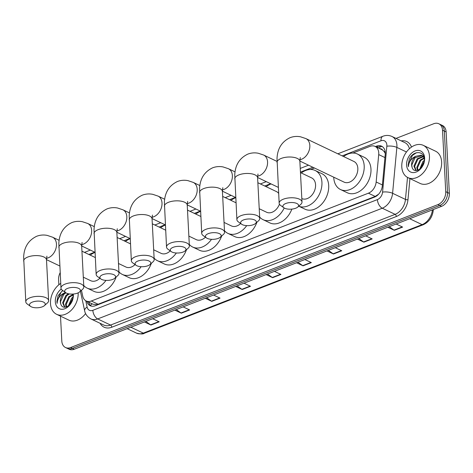 <?xml version="1.0" encoding="UTF-8"?>
<svg xmlns="http://www.w3.org/2000/svg" width="473" height="473" viewBox="0 0 473 473"><rect width="100%" height="100%" fill="white"/><g stroke="black" fill="none" stroke-linecap="round" stroke-linejoin="round"><path stroke-width="0.71" d="M81.462 290.28L82.734 296.163A10.725 7.663 -64.5 0 0 86.204 300.982A10.725 7.663 -64.5 0 0 91.324 301.005L368.414 193.191A10.725 7.663 -64.5 0 0 376.165 181.987L378.707 154.594A10.725 7.663 -64.5 0 0 378.749 152.862A10.725 7.663 -64.5 0 0 375.059 146.405A10.725 7.663 -64.5 0 0 369.939 146.388L352.852 153.033M385.288 153.5L384.153 151.585L382.527 150.024A3.577 2.554 -64.5 0 0 380.322 148.912M375.059 146.405L381.835 149.634A10.725 7.663 115.5 0 1 382.527 150.024M86.204 300.982L93.051 304.245L96.729 304.636L98.112 304.24L375.201 196.425L378.601 194.202M314.415 167.992L310.59 169.482M86.813 301.271A10.725 7.663 -64.5 0 0 90.195 305.706A10.725 7.663 -64.5 0 0 95.315 305.729L374.557 197.075A10.725 7.663 -64.5 0 0 382.308 185.877L385.241 154.375A10.725 7.663 -64.5 0 0 385.276 152.637A10.725 7.663 -64.5 0 0 381.593 146.187A10.725 7.663 -64.5 0 0 376.473 146.163L375.414 146.577M377.218 147.434L378.276 147.026A10.725 7.663 115.5 0 1 382.456 146.701M396.019 138.406L433.711 123.743A10.725 7.663 115.5 0 1 438.832 123.766A10.725 7.663 115.5 0 1 442.515 130.217L445.737 191.677A10.725 7.663 115.5 0 1 437.945 204.608L70.619 347.537A10.725 7.663 115.5 0 1 65.499 347.513A10.725 7.663 115.5 0 1 61.809 341.063L60.503 316.153M58.859 284.764L58.587 279.602A10.725 7.663 115.5 0 1 60.166 272.69M438.832 123.766L442.444 125.487A10.725 7.663 115.5 0 1 446.128 131.937L449.35 193.398L447.541 192.535A10.725 7.663 115.5 0 1 439.754 205.471L72.422 348.394A10.725 7.663 115.5 0 1 67.302 348.376A10.725 7.663 115.5 0 0 72.422 348.394L439.754 205.471A10.725 7.663 115.5 0 0 447.541 192.535L444.324 131.08L447.541 192.535L445.737 191.677M440.635 124.624A10.725 7.663 115.5 0 1 444.324 131.08A10.725 7.663 115.5 0 0 440.635 124.624M91.135 306.055A10.725 7.663 115.5 0 1 88.617 302.135M449.35 193.398A10.725 7.663 115.5 0 1 441.563 206.329L74.231 349.257A10.725 7.663 115.5 0 1 69.111 349.234L65.499 347.513M206.666 297.724L211.443 301.159A2.862 1.596 68.7 0 0 211.756 301.348L205.282 298.262M213.583 295.034L220.057 298.12L211.756 301.348M176.24 309.567L181.017 312.996A2.862 1.596 68.7 0 0 181.33 313.185L174.856 310.105M183.157 306.876L189.632 309.957L181.33 313.185M145.814 321.404L150.591 324.839A2.862 1.596 68.7 0 0 150.905 325.028L144.431 321.942M152.726 318.713L159.2 321.8L150.905 325.028M297.949 262.208L302.72 265.643A2.862 1.596 68.7 0 0 303.039 265.832L296.565 262.746M304.86 259.517L311.335 262.604L303.039 265.832M328.374 250.371L333.146 253.806A2.862 1.596 68.7 0 0 333.465 253.995L326.991 250.909M335.286 247.681L341.76 250.767L333.465 253.995M358.8 238.534L363.571 241.963A2.862 1.596 68.7 0 0 363.891 242.152L357.417 239.072M365.712 235.844L372.186 238.924L363.891 242.152M389.226 226.691L394.003 230.126A2.862 1.596 68.7 0 0 394.316 230.316L387.842 227.229M396.138 224.001L402.612 227.087L394.316 230.316M237.097 285.887L241.869 289.322A2.862 1.596 68.7 0 0 242.182 289.511L235.708 286.425M244.009 283.197L250.483 286.283L242.182 289.511M267.523 274.05L272.294 277.48A2.862 1.596 68.7 0 0 272.608 277.669L266.133 274.588M274.435 271.36L280.909 274.441L272.608 277.669M401.784 166.868A17.873 12.771 115.5 0 1 408.707 149.397A17.873 12.771 115.5 0 1 423.3 145.353A17.873 12.771 115.5 0 1 429.443 156.108A17.873 12.771 115.5 0 1 422.525 173.585A17.873 12.771 115.5 0 1 407.927 177.623A17.873 12.771 115.5 0 1 401.784 166.868M423.3 145.353L435.491 151.159A17.873 12.771 115.5 0 1 441.64 161.914A17.873 12.771 115.5 0 1 434.717 179.391A17.873 12.771 115.5 0 1 420.119 183.435L407.927 177.623M423.4 156.711L417.901 159.111L414.632 166.431L416.169 170.552M423.104 156.403L417.186 158.768L413.91 166.088L415.903 170.546M424.216 158.354L420.769 160.477L417.499 167.797L417.907 170.227M424.127 157.852L420.054 160.134L416.778 167.454L417.411 170.381M424.305 160.371L422.921 161.5L419.657 169.293M423.82 156.74L421.047 155.197L415.661 156.297A8.076 5.771 115.5 0 0 411.622 164.994A8.076 5.771 115.5 0 0 412.054 167.158C413.905 174.951 425.233 167.956 424.311 159.354C424.263 150.39 413.142 150.509 409.334 159.005L408.169 165L408.4 166.697L408.589 165C409.488 160.991 411.847 158.094 415.661 156.297M422.135 155.664L415.034 157.746L411.764 165.065L412.054 167.158M424.092 157.675L421.78 155.475M424.216 161.317L420.379 168.719M424.63 157.982A11.654 8.325 115.5 0 1 416.169 172.036A11.654 8.325 115.5 0 1 406.597 165A11.654 8.325 115.5 0 1 415.063 150.946A11.654 8.325 115.5 0 1 424.63 157.982M416.447 152.732L412.367 155.422L408.246 165.036L408.4 166.697M285.781 203.496A7.864 3.329 177 0 0 283.889 207.777A7.864 3.329 177 0 0 295.72 208.226A7.864 3.329 177 0 0 297.777 207.05A7.864 3.329 177 0 0 295.66 203.047A7.864 3.329 177 0 0 285.781 203.496M283.889 207.777L280.595 205.412A11.441 4.836 -3 0 1 279.159 203.224A11.441 4.836 -3 0 1 283.357 199.186A11.441 4.836 -3 0 1 295.365 198.021A11.441 4.836 -3 0 1 302.005 202.03A11.441 4.836 -3 0 1 300.798 204.354L297.777 207.05M299.858 161.056L344.06 182.111A11.441 8.171 -64.5 0 0 353.402 179.521A11.441 8.171 -64.5 0 0 357.83 168.341A11.441 8.171 -64.5 0 0 353.899 161.459L305.895 138.589L300.55 136.803C296.967 136.1 293.473 136.39 290.067 137.673C281.825 141.628 277.474 148.563 277.018 158.49L279.159 203.224M343.587 156.545A19.659 14.048 115.5 0 1 357.434 154.032A19.659 14.048 115.5 0 1 364.192 165.863A19.659 14.048 115.5 0 1 356.577 185.085A19.659 14.048 115.5 0 1 340.525 189.531A19.659 14.048 115.5 0 1 333.767 177.7A19.659 14.048 115.5 0 1 333.743 177.198M357.434 154.032L364.21 157.261A19.659 14.048 115.5 0 1 370.968 169.092A19.659 14.048 115.5 0 1 363.353 188.313A19.659 14.048 115.5 0 1 347.3 192.759L340.525 189.531M243.518 219.939A7.864 3.329 177 0 0 241.62 224.22A7.864 3.329 177 0 0 253.451 224.675A7.864 3.329 177 0 0 255.515 223.493A7.864 3.329 177 0 0 253.392 219.496A7.864 3.329 177 0 0 243.518 219.939M241.62 224.22L238.333 221.855A11.441 4.836 -3 0 1 236.89 219.667A11.441 4.836 -3 0 1 241.088 215.629A11.441 4.836 -3 0 1 253.102 214.464A11.441 4.836 -3 0 1 259.736 218.473A11.441 4.836 -3 0 1 258.536 220.796L255.515 223.493M301.821 198.571A11.441 8.171 -64.5 0 0 311.151 195.952A11.441 8.171 -64.5 0 0 315.568 184.783A11.441 8.171 -64.5 0 0 311.636 177.901L300.461 172.58M301.319 172.988A19.659 14.048 115.5 0 1 315.172 170.481A19.659 14.048 115.5 0 1 321.93 182.306A19.659 14.048 115.5 0 1 314.557 201.285A19.659 14.048 115.5 0 1 298.741 206.193L305.032 209.202A19.659 14.048 115.5 0 0 321.09 204.756A19.659 14.048 115.5 0 0 328.7 185.534A19.659 14.048 115.5 0 0 321.942 173.703L315.172 170.481M208.333 233.627A7.864 3.329 177 0 0 206.435 237.913A7.864 3.329 177 0 0 218.272 238.362A7.864 3.329 177 0 0 220.329 237.18A7.864 3.329 177 0 0 218.207 233.183A7.864 3.329 177 0 0 208.333 233.627M206.435 237.913L203.148 235.548A11.441 4.836 -3 0 1 201.711 233.36A11.441 4.836 -3 0 1 205.909 229.316A11.441 4.836 -3 0 1 217.917 228.157A11.441 4.836 -3 0 1 224.557 232.16A11.441 4.836 -3 0 1 223.351 234.49L220.329 237.18M278.644 193.374A11.441 8.171 -64.5 0 0 276.451 191.589L257.868 182.738M266.133 186.675A19.659 14.048 115.5 0 1 271.112 183.938M259.228 208.729L266.612 212.247A11.441 8.171 -64.5 0 0 279.442 204.182M284.202 207.984A19.659 14.048 115.5 0 1 263.077 219.667A19.659 14.048 115.5 0 1 259.665 217.042M291.871 209.107A19.659 14.048 115.5 0 1 269.846 222.895L263.077 219.667M173.148 247.32A7.864 3.329 177 0 0 171.256 251.601A7.864 3.329 177 0 0 183.086 252.05A7.864 3.329 177 0 0 185.144 250.873A7.864 3.329 177 0 0 183.027 246.876A7.864 3.329 177 0 0 173.148 247.32M171.256 251.601L167.962 249.236A11.441 4.836 -3 0 1 166.526 247.048A11.441 4.836 -3 0 1 170.723 243.01A11.441 4.836 -3 0 1 182.732 241.845A11.441 4.836 -3 0 1 189.371 245.854A11.441 4.836 -3 0 1 188.165 248.177L185.144 250.873M230.954 200.369A19.659 14.048 115.5 0 1 235.743 197.696M224.042 222.416L231.427 225.934A11.441 8.171 -64.5 0 0 240.615 223.498M246.705 225.627A19.659 14.048 115.5 0 1 227.891 233.36A19.659 14.048 115.5 0 1 224.48 230.735M256.88 222.275A19.659 14.048 115.5 0 1 234.667 236.583L227.891 233.36M137.968 261.007A7.864 3.329 177 0 0 136.07 265.288A7.864 3.329 177 0 0 147.901 265.743A7.864 3.329 177 0 0 149.959 264.561A7.864 3.329 177 0 0 147.842 260.564A7.864 3.329 177 0 0 137.968 261.007M136.07 265.288L132.783 262.929A11.441 4.836 -3 0 1 131.34 260.741A11.441 4.836 -3 0 1 135.538 256.697A11.441 4.836 -3 0 1 147.546 255.538A11.441 4.836 -3 0 1 154.186 259.541A11.441 4.836 -3 0 1 152.986 261.865L149.959 264.561M195.769 214.056A19.659 14.048 115.5 0 1 200.558 211.384M188.863 236.11L196.242 239.628A11.441 8.171 -64.5 0 0 205.43 237.186M211.52 239.314A19.659 14.048 115.5 0 1 192.706 247.048A19.659 14.048 115.5 0 1 189.295 244.423M221.695 235.962A19.659 14.048 115.5 0 1 199.482 250.276L192.706 247.048M102.783 274.701A7.864 3.329 177 0 0 100.885 278.981A7.864 3.329 177 0 0 112.716 279.431A7.864 3.329 177 0 0 114.773 278.254A7.864 3.329 177 0 0 112.657 274.257A7.864 3.329 177 0 0 102.783 274.701M100.885 278.981L97.598 276.616A11.441 4.836 -3 0 1 96.155 274.429A11.441 4.836 -3 0 1 100.353 270.39A11.441 4.836 -3 0 1 112.361 269.226A11.441 4.836 -3 0 1 119.001 273.234A11.441 4.836 -3 0 1 117.801 275.558L114.773 278.254M160.584 227.75A19.659 14.048 115.5 0 1 165.373 225.077M153.678 249.797L161.056 253.315A11.441 8.171 -64.5 0 0 170.25 250.879M176.334 253.008A19.659 14.048 115.5 0 1 157.521 260.735A19.659 14.048 115.5 0 1 154.109 258.11M186.516 249.649A19.659 14.048 115.5 0 1 164.297 263.964L157.521 260.735M67.598 288.388A7.864 3.329 177 0 0 65.7 292.669A7.864 3.329 177 0 0 77.531 293.124A7.864 3.329 177 0 0 79.594 291.942A7.864 3.329 177 0 0 77.471 287.945A7.864 3.329 177 0 0 67.598 288.388M65.7 292.669L62.412 290.304A11.441 4.836 -3 0 1 60.97 288.122A11.441 4.836 -3 0 1 65.168 284.078A11.441 4.836 -3 0 1 77.182 282.919A11.441 4.836 -3 0 1 83.822 286.922A11.441 4.836 -3 0 1 82.615 289.245L79.594 291.942M125.398 241.437A19.659 14.048 115.5 0 1 130.187 238.764M118.492 263.491L125.877 267.003A11.441 8.171 -64.5 0 0 135.065 264.567M141.149 266.695A19.659 14.048 115.5 0 1 122.341 274.429A19.659 14.048 115.5 0 1 118.93 271.804M151.33 263.343A19.659 14.048 115.5 0 1 129.111 277.657L122.341 274.429M32.412 302.081A7.864 3.329 177 0 0 30.514 306.362A7.864 3.329 177 0 0 42.351 306.811A7.864 3.329 177 0 0 44.409 305.635A7.864 3.329 177 0 0 42.286 301.632A7.864 3.329 177 0 0 32.412 302.081M30.514 306.362L27.227 303.997A11.441 4.836 -3 0 1 25.79 301.809A11.441 4.836 -3 0 1 29.988 297.771A11.441 4.836 -3 0 1 41.996 296.606A11.441 4.836 -3 0 1 48.636 300.615A11.441 4.836 -3 0 1 47.43 302.939L44.409 305.635M90.213 255.13A19.659 14.048 115.5 0 1 95.002 252.452M83.307 277.178L90.692 280.696A11.441 8.171 -64.5 0 0 99.88 278.26M105.97 280.388A19.659 14.048 115.5 0 1 87.156 288.116A19.659 14.048 115.5 0 1 83.745 285.491M116.145 277.03A19.659 14.048 115.5 0 1 93.926 291.344L87.156 288.116M78.163 292.852A17.873 12.771 115.5 0 1 71.216 310.288A17.873 12.771 115.5 0 1 56.642 314.309A17.873 12.771 115.5 0 1 50.499 303.554A17.873 12.771 115.5 0 1 60.727 283.41M69.348 293.934L66.616 295.796L63.341 303.116L64.884 307.237M68.307 293.739L65.895 295.454L62.625 302.773L64.612 307.231M72.925 295.04L69.484 297.162L66.208 304.482L66.616 306.912M72.842 294.537L68.762 296.819L65.493 304.139L66.119 307.066M73.013 297.056L71.63 298.185L68.372 305.978M65.93 292.822L63.749 294.431L60.473 301.75L60.763 303.843C62.613 311.636 73.948 304.642 73.019 296.033L72.736 294.076M60.763 303.843A8.076 5.771 115.5 0 1 60.331 301.679A8.076 5.771 115.5 0 1 64.375 292.982L65.345 292.415M72.931 298.002L69.093 305.404M73.297 294.04A11.654 8.325 115.5 0 1 73.345 294.667A11.654 8.325 115.5 0 1 64.878 308.721A11.654 8.325 115.5 0 1 55.311 301.679A11.654 8.325 115.5 0 1 61.242 289.056M62.673 290.493L58.049 295.69L56.878 301.679L57.109 303.382L57.304 301.679C58.203 297.677 60.562 294.78 64.375 292.982M85.595 313.558A17.873 12.771 115.5 0 1 68.833 320.12L56.642 314.309M62.85 290.617L61.082 292.107L56.961 301.721L57.109 303.382M384.939 157.562L378.707 154.594M379.86 148.693A10.725 5.978 -111.3 0 1 379.985 146.571M96.788 305.156A10.725 5.978 -111.3 0 1 96.729 304.636M384.153 151.585A10.725 3.429 5.3 0 1 385.158 151.502M90.568 305.582A10.725 5.505 -12.2 0 1 92.075 303.778M382.397 184.961L376.165 181.987M375.201 196.425L368.414 193.191M98.112 304.24L91.324 301.005M378.276 147.026L376.473 146.163M85.743 300.733L87.115 307.095A7.148 5.108 -64.5 0 0 92.844 310.318L377.401 199.6A7.148 5.108 -64.5 0 0 382.568 192.133L386.831 146.246A7.148 5.108 -64.5 0 0 386.861 145.093A7.148 5.108 -64.5 0 0 380.99 140.777L342.18 155.877M380.99 140.777A7.148 3.985 68.7 0 1 382.911 136.265C386.015 135.083 389.043 135.16 391.993 136.49A14.296 10.217 115.5 0 1 396.906 145.093A14.296 10.217 115.5 0 1 396.853 147.405L406.484 151.987M401.234 140.889A16.088 11.494 115.5 0 1 411.486 147.073M409.417 148.717A14.296 10.217 -64.5 0 0 404.858 142.621L391.993 136.49M409.931 178.581L407.968 199.712A16.088 11.494 115.5 0 1 396.339 216.51L111.788 327.227A16.088 11.494 115.5 0 1 100.116 323.313M437.945 204.608L441.563 206.329M442.515 130.217L446.128 131.937M70.619 347.537L74.231 349.257M386.831 146.246A7.148 2.288 5.3 0 1 396.853 147.405L392.59 193.291L405.462 199.423L407.507 177.41M382.568 192.133A7.148 2.288 5.3 0 1 392.59 193.291A14.296 10.217 115.5 0 1 382.255 208.221L395.126 214.352A14.296 10.217 -64.5 0 0 405.462 199.423A1.786 0.574 -174.7 0 0 407.968 199.712M377.401 199.6A7.148 3.985 68.7 0 0 382.255 208.221L97.698 318.938L110.57 325.069L395.126 214.352A1.786 0.993 -111.3 0 1 396.339 216.51M92.844 310.318A7.148 3.985 68.7 0 0 97.698 318.938A14.296 10.217 115.5 0 1 90.875 318.908L103.741 325.04A14.296 10.217 -64.5 0 0 110.57 325.069A1.786 0.993 -111.3 0 1 111.788 327.227M312.901 167.265L300.438 172.119M270.639 183.713L264.732 186.007M235.453 197.401L229.547 199.701M200.268 211.094L194.362 213.388M165.083 224.781L159.182 227.081M129.898 238.475L123.997 240.769M94.718 252.162L88.812 254.462M80.422 291.202L84.643 310.755A7.148 3.672 -12.2 0 1 87.115 307.095M84.501 252.405L85.282 252.068A7.148 3.985 68.7 0 0 84.626 252.464M409.701 218.727L422.111 224.64A3.577 1.993 68.7 0 0 423.234 224.734L144.413 333.229A3.577 1.993 -111.3 0 1 143.284 333.128L422.111 224.64A14.296 10.217 -64.5 0 0 432.428 209.882M144.413 333.229C143.213 334.222 140.558 334.18 136.461 333.098A14.296 10.217 -64.5 0 0 143.284 333.128L130.873 327.215M432.629 209.805A3.577 1.141 5.3 0 1 433.25 210.538C432.281 217.338 428.94 222.068 423.234 224.734M272.294 277.48L280.548 274.269M302.72 265.643L310.974 262.432M333.146 253.806L341.4 250.595M363.571 241.963L371.825 238.753M394.003 230.126L402.257 226.916M241.869 289.322L250.122 286.112M211.443 301.159L219.697 297.949M181.017 312.996L189.271 309.785M150.591 324.839L158.845 321.628M299.864 159.726A11.441 8.171 -64.5 0 0 301.52 159.265A11.441 8.171 -64.5 0 0 309.827 145.471A11.441 8.171 -64.5 0 0 305.895 138.589M300.26 157.55L299.87 161.269A11.441 4.836 177 0 0 293.23 157.267A11.441 4.836 177 0 0 281.222 158.425A11.441 4.836 177 0 0 277.024 162.47M257.596 176.169A11.441 8.171 -64.5 0 0 259.251 175.714A11.441 8.171 -64.5 0 0 267.564 161.92A11.441 8.171 -64.5 0 0 263.632 155.032L258.288 153.252C254.705 152.543 251.21 152.832 247.805 154.121C239.563 158.071 235.211 165.012 234.756 174.939L236.89 219.667M257.998 173.993L257.602 177.718A11.441 4.836 177 0 0 250.962 173.709A11.441 4.836 177 0 0 238.954 174.874A11.441 4.836 177 0 0 234.756 178.912M222.416 189.862A11.441 8.171 -64.5 0 0 224.066 189.401A11.441 8.171 -64.5 0 0 232.379 175.607A11.441 8.171 -64.5 0 0 228.447 168.725L223.102 166.939C219.519 166.236 216.025 166.526 212.619 167.809C204.377 171.758 200.026 178.699 199.571 188.626L201.711 233.36M222.813 187.686L222.416 191.405A11.441 4.836 177 0 0 215.783 187.403A11.441 4.836 177 0 0 203.768 188.561A11.441 4.836 177 0 0 199.571 192.606M187.231 203.55A11.441 8.171 -64.5 0 0 188.887 203.094A11.441 8.171 -64.5 0 0 197.194 189.295A11.441 8.171 -64.5 0 0 193.262 182.412L187.917 180.627C184.334 179.923 180.84 180.213 177.434 181.502C169.192 185.451 164.841 192.387 164.385 202.32L166.526 247.048M187.627 201.374L187.237 205.099A11.441 4.836 177 0 0 180.597 201.09A11.441 4.836 177 0 0 168.589 202.255A11.441 4.836 177 0 0 164.391 206.293M152.046 217.243A11.441 8.171 -64.5 0 0 153.701 216.782A11.441 8.171 -64.5 0 0 162.008 202.988A11.441 8.171 -64.5 0 0 158.077 196.106L152.738 194.32C149.149 193.617 145.654 193.906 142.249 195.189C134.007 199.139 129.661 206.08 129.2 216.007L131.34 260.741M152.442 215.061L152.052 218.786A11.441 4.836 177 0 0 145.412 214.777A11.441 4.836 177 0 0 133.404 215.942A11.441 4.836 177 0 0 129.206 219.986M116.861 230.93A11.441 8.171 -64.5 0 0 118.516 230.469A11.441 8.171 -64.5 0 0 126.823 216.675A11.441 8.171 -64.5 0 0 122.891 209.793L117.552 208.008C113.969 207.304 110.475 207.594 107.064 208.883C98.822 212.832 94.476 219.768 94.021 229.695L96.155 274.429M117.263 228.755L116.866 232.474A11.441 4.836 177 0 0 110.227 228.471A11.441 4.836 177 0 0 98.218 229.636A11.441 4.836 177 0 0 94.021 233.674M81.681 244.624A11.441 8.171 -64.5 0 0 83.331 244.163A11.441 8.171 -64.5 0 0 91.644 230.369A11.441 8.171 -64.5 0 0 87.712 223.487L82.367 221.701C78.784 220.997 75.29 221.287 71.884 222.57C63.642 226.52 59.291 233.461 58.835 243.388L60.97 288.122M82.077 242.442L81.681 246.167A11.441 4.836 177 0 0 75.041 242.158A11.441 4.836 177 0 0 63.033 243.323A11.441 4.836 177 0 0 58.835 247.361M46.496 258.311A11.441 8.171 -64.5 0 0 48.151 257.85A11.441 8.171 -64.5 0 0 56.458 244.056A11.441 8.171 -64.5 0 0 52.527 237.174L47.182 235.388C43.599 234.685 40.104 234.975 36.699 236.258C28.457 240.213 24.105 247.148 23.65 257.076L25.79 301.809M46.892 256.135L46.496 259.854A11.441 4.836 177 0 0 39.862 255.852A11.441 4.836 177 0 0 27.848 257.01A11.441 4.836 177 0 0 23.65 261.055M88.883 302.259L89.19 303.69M84.643 310.755C84.803 311.695 85.607 315.94 90.875 318.908M382.911 136.265L337.834 153.802M308.556 165.195L300.243 168.429M266.287 181.644L260.387 183.938M231.102 195.331L225.201 197.631M195.923 209.019L190.016 211.319M160.737 222.712L154.831 225.006M125.552 236.399L119.651 238.699M90.367 250.093L85.282 252.068M433.345 209.527L433.25 210.538M136.461 333.098L127.148 328.664M299.87 161.269L302.005 202.03M276.983 161.394L263.632 155.032M257.602 177.718L259.736 218.473M278.325 187.379L257.596 177.499M235.057 171.876L228.447 168.725M222.416 191.405L224.557 232.16M235.731 197.537L222.411 191.187M236.009 202.775L222.682 196.431M199.872 185.564L193.262 182.412M187.237 205.099L189.371 245.854M200.546 211.224L187.225 204.88M200.824 216.468L187.497 210.118M164.687 199.251L158.077 196.106M152.052 218.786L154.186 259.541M165.367 224.917L152.04 218.567M165.639 230.156L152.312 223.812M129.507 212.945L122.891 209.793M116.866 232.474L119.001 273.234M130.181 238.605L116.855 232.261M130.453 243.849L117.133 237.499M94.322 226.632L87.712 223.487M81.681 246.167L83.822 286.922M94.996 252.298L81.675 245.948M95.274 257.537L81.947 251.187M59.137 240.325L52.527 237.174M46.496 259.854L48.636 300.615M59.811 265.986L46.49 259.642"/></g></svg>
